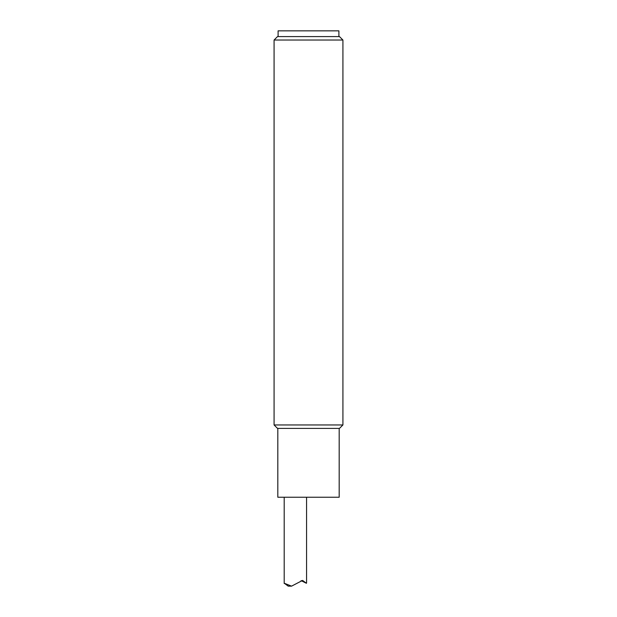 <?xml version="1.0" encoding="UTF-8"?>
<svg xmlns="http://www.w3.org/2000/svg" width="617" height="617" viewBox="0 0 617 617"><rect width="100%" height="100%" fill="white"/><g stroke="black" fill="none" stroke-linecap="round" stroke-linejoin="round"><path stroke-width="0.93" d="M342.921 40.028L339.481 36.588L277.519 36.588L274.079 40.028L342.921 40.028L342.921 424.951L274.079 424.951L274.079 40.028M274.079 424.951L277.519 428.391L339.481 428.391L342.921 424.951M277.812 428.391L277.812 497.233L339.188 497.233L339.188 428.391M301.065 580.612L306.402 583.281L302.569 580.412L291.548 586.15L284.368 583.281L288.201 586.15L291.548 586.15M278.097 36.588L278.097 30.85L338.903 30.85L338.903 36.588M284.198 497.233L284.198 583.505M306.572 497.233L306.572 583.057"/></g></svg>

